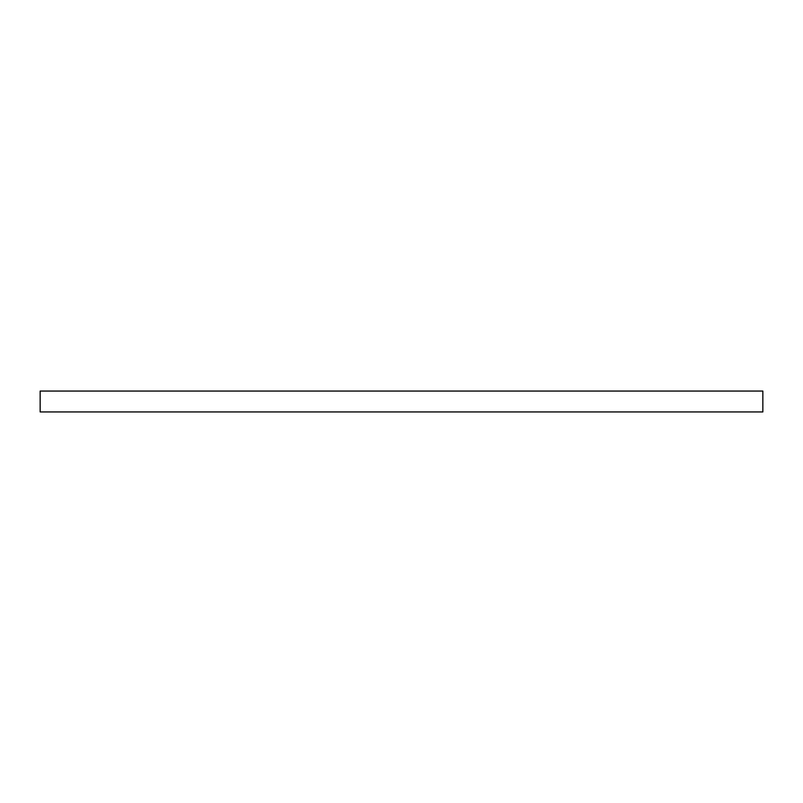 <?xml version="1.0" encoding="UTF-8"?>
<svg xmlns="http://www.w3.org/2000/svg" width="803" height="803" viewBox="0 0 803 803"><rect width="100%" height="100%" fill="white"/><g stroke="black" fill="none" stroke-linecap="round" stroke-linejoin="round"><path stroke-width="1.2" d="M762.85 411.939L762.85 391.061L40.15 391.061L40.15 411.939L762.85 411.939"/></g></svg>
